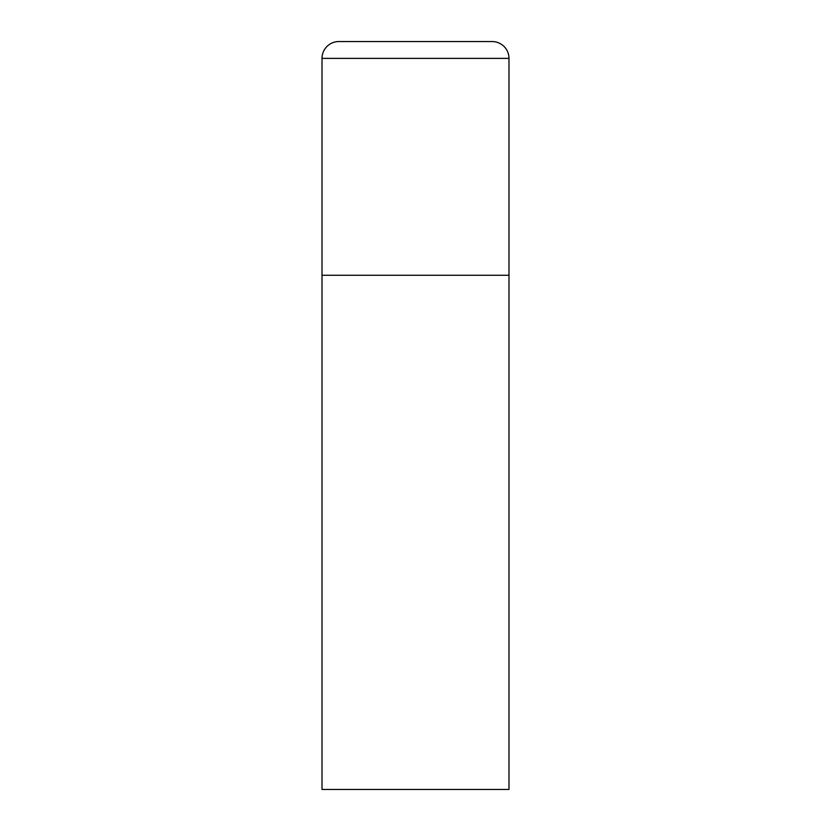 <?xml version="1.0" encoding="UTF-8"?>
<svg xmlns="http://www.w3.org/2000/svg" width="831" height="831" viewBox="0 0 831 831"><rect width="100%" height="100%" fill="white"/><g stroke="black" fill="none" stroke-linecap="round" stroke-linejoin="round"><path stroke-width="1.25" d="M322.013 58.378L322.013 789.45L508.988 789.45L508.988 275.269L322.013 275.269L508.988 275.269L508.988 58.378A16.828 16.828 0 0 0 492.16 41.55L338.84 41.55A16.828 16.828 0 0 0 322.013 58.378L508.988 58.378"/></g></svg>
